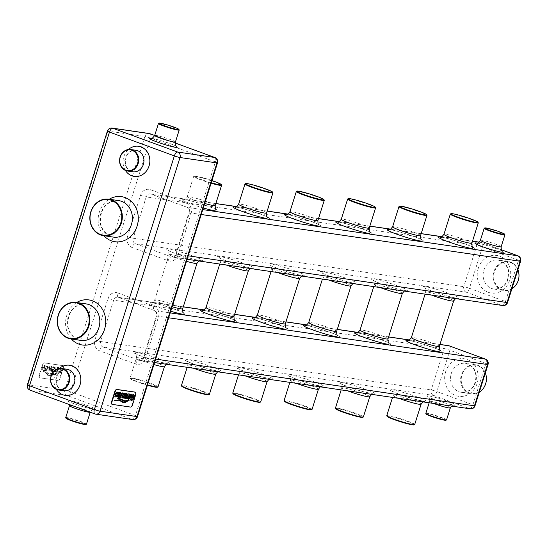 <?xml version="1.0" encoding="UTF-8"?>
<svg xmlns="http://www.w3.org/2000/svg" width="548" height="548" viewBox="0 0 548 548"><rect width="100%" height="100%" fill="white"/><g stroke="black" fill="none" stroke-linecap="round" stroke-linejoin="round"><path stroke-width="0.41" stroke-dasharray="2.74 2.06" d="M426.125 413.993A10.433 0.897 -162.5 0 1 427.413 413.877A10.433 0.897 -162.5 0 1 439.154 417.117A10.433 0.897 -162.5 0 1 445.956 420.248M446.558 419.905A10.871 0.938 17.5 0 0 438.982 416.562A10.871 0.938 17.5 0 0 427.18 413.329A10.871 0.938 17.5 0 0 425.823 413.363M414.706 424.488A14.652 1.26 17.5 0 0 404.493 419.98A14.652 1.26 17.5 0 0 388.587 415.631A14.652 1.26 17.5 0 0 386.758 415.679M387.059 416.336A14.221 1.226 -162.5 0 1 388.813 416.172A14.221 1.226 -162.5 0 1 404.814 420.59A14.221 1.226 -162.5 0 1 414.083 424.858M363.372 416.966A14.652 1.26 17.5 0 0 353.159 412.459A14.652 1.26 17.5 0 0 337.253 408.102A14.652 1.26 17.5 0 0 335.424 408.15M335.725 408.815A14.221 1.226 -162.5 0 1 337.479 408.65A14.221 1.226 -162.5 0 1 353.481 413.069A14.221 1.226 -162.5 0 1 362.742 417.329M312.038 409.438A14.652 1.26 17.5 0 0 301.825 404.938A14.652 1.26 17.5 0 0 285.919 400.581A14.652 1.26 17.5 0 0 284.09 400.629M284.391 401.287A14.221 1.226 -162.5 0 1 286.145 401.122A14.221 1.226 -162.5 0 1 302.147 405.541A14.221 1.226 -162.5 0 1 311.408 409.808M260.704 401.917A14.652 1.26 17.5 0 0 250.491 397.41A14.652 1.26 17.5 0 0 234.585 393.053A14.652 1.26 17.5 0 0 232.756 393.101M233.058 393.765A14.221 1.226 -162.5 0 1 234.811 393.601A14.221 1.226 -162.5 0 1 250.813 398.019A14.221 1.226 -162.5 0 1 260.074 402.28M209.37 394.389A14.652 1.26 17.5 0 0 199.157 389.888A14.652 1.26 17.5 0 0 183.251 385.532A14.652 1.26 17.5 0 0 181.422 385.58M181.724 386.237A14.221 1.226 -162.5 0 1 183.477 386.073A14.221 1.226 -162.5 0 1 199.479 390.491A14.221 1.226 -162.5 0 1 208.74 394.759M158.036 386.867A14.652 1.26 17.5 0 0 147.823 382.36A14.652 1.26 17.5 0 0 131.91 378.004A14.652 1.26 17.5 0 0 130.088 378.052A14.652 1.26 17.5 0 0 130.109 378.175A14.652 1.26 17.5 0 0 147.542 384.833M147.419 385.203A14.221 1.226 -162.5 0 1 130.39 378.716A14.221 1.226 -162.5 0 1 132.143 378.552A14.221 1.226 -162.5 0 1 148.145 382.97A14.221 1.226 -162.5 0 1 157.406 387.231M485.364 372.983A14.652 12.878 -81.7 0 0 475.65 364.817A14.652 12.878 -81.7 0 0 461.375 374.866A14.652 12.878 -81.7 0 0 471.396 393.813A14.652 12.878 -81.7 0 0 479.329 392.121M485.514 383.669A14.221 12.494 98.3 0 1 469.472 392.854A14.221 12.494 98.3 0 1 461.943 375.024A14.221 12.494 98.3 0 1 477.986 365.838A14.221 12.494 98.3 0 1 485.514 383.669M517.929 269.698A14.652 12.878 -81.7 0 0 508.215 261.54A14.652 12.878 -81.7 0 0 493.94 271.582A14.652 12.878 -81.7 0 0 503.961 290.529A14.652 12.878 -81.7 0 0 511.894 288.837M518.079 280.384A14.221 12.494 98.3 0 1 502.03 289.577A14.221 12.494 98.3 0 1 494.508 271.746A14.221 12.494 98.3 0 1 510.551 262.554A14.221 12.494 98.3 0 1 518.079 280.384M211.103 183.224A14.652 1.26 -162.5 0 1 193.65 176.449A14.652 1.26 -162.5 0 1 193.739 176.36A14.652 1.26 -162.5 0 1 195.478 176.401A14.652 1.26 -162.5 0 1 210.802 180.559A14.652 1.26 -162.5 0 1 221.584 185.142M211.953 180.532A14.221 1.226 17.5 0 0 195.972 176.12A14.221 1.226 17.5 0 0 194.28 176.079A14.221 1.226 17.5 0 0 211.247 182.772M245.072 183.881A14.652 1.26 -162.5 0 1 246.812 183.923A14.652 1.26 -162.5 0 1 262.136 188.08A14.652 1.26 -162.5 0 1 272.918 192.663M296.406 191.41A14.652 1.26 -162.5 0 1 298.146 191.451A14.652 1.26 -162.5 0 1 313.47 195.609A14.652 1.26 -162.5 0 1 324.252 200.191M347.74 198.931A14.652 1.26 -162.5 0 1 349.48 198.972A14.652 1.26 -162.5 0 1 364.804 203.13A14.652 1.26 -162.5 0 1 375.586 207.713M399.074 206.459A14.652 1.26 -162.5 0 1 400.814 206.5A14.652 1.26 -162.5 0 1 416.138 210.658A14.652 1.26 -162.5 0 1 426.919 215.234M450.408 213.98A14.652 1.26 -162.5 0 1 452.155 214.021A14.652 1.26 -162.5 0 1 467.471 218.179A14.652 1.26 -162.5 0 1 478.253 222.762M484.247 228.221A10.871 0.938 -162.5 0 1 485.535 228.249A10.871 0.938 -162.5 0 1 496.906 231.331A10.871 0.938 -162.5 0 1 504.9 234.736M135.061 392.149A2.61 1.226 -69.9 0 1 135.288 394.724L132.164 404.643A2.61 1.226 -69.9 0 1 130.15 406.938L112.08 404.287M158.523 123.423A10.871 0.938 -162.5 0 1 159.817 123.458A10.871 0.938 -162.5 0 1 171.182 126.54A10.871 0.938 -162.5 0 1 179.182 129.938M63.205 368.297L60.075 378.209A2.61 1.226 -69.9 0 1 58.061 380.511L39.99 377.86A2.61 1.226 -69.9 0 1 39.874 377.832A2.61 1.226 -69.9 0 1 39.545 375.202L42.669 365.283A2.61 1.226 -69.9 0 1 44.683 362.988L62.753 365.632A2.61 1.226 -69.9 0 1 62.869 365.667A2.61 1.226 -69.9 0 1 63.205 368.297L62.842 368.16A2.61 1.226 110.1 0 0 62.506 365.53A2.61 1.226 110.1 0 0 62.39 365.502L44.32 362.851A2.61 1.226 110.1 0 0 42.306 365.153L39.182 375.065A2.61 1.226 110.1 0 0 39.518 377.695A2.61 1.226 110.1 0 0 39.634 377.73L57.704 380.374A2.61 1.226 110.1 0 0 59.718 378.079L62.842 368.16M58.294 369.325L58.122 368.304L56.91 368.893L57.033 367.681L58.396 367.434L59.116 367.968L59.081 369.167L58.41 370.249L56.602 370.852L57.013 371.537L58.184 370.9L58.122 372.058L56.588 372.359L55.951 371.873L56.273 369.989L58.417 368.934L57.978 368.249L56.766 368.838L56.889 367.633L58.252 367.386L58.972 367.914L58.937 369.112L58.266 370.201L56.458 370.804L56.869 371.489L58.04 370.845L57.999 371.996L56.732 372.414L56.095 371.928L56.417 370.044L58.15 369.27M56.54 371.318L57.013 371.537L56.54 371.318M58.252 367.386L59.116 367.968L58.252 367.386M58.341 368.427L57.978 368.249L58.341 368.427M56.588 372.359L55.951 371.873L56.588 372.359M55.184 372.044L54.389 371.928L55.547 368.592L55.122 367.872L54.3 368.407L53.348 371.777L52.498 371.654L53.951 367.756L55.382 366.961L56.355 367.811L56.122 369.112L55.327 372.099L54.389 371.928M54.533 371.982L55.691 368.646L55.266 367.927L54.444 368.462L53.492 371.832L52.642 371.708L54.094 367.804L55.382 366.961L56.211 367.756L55.218 371.928M55.54 368.222L55.122 367.872L55.54 368.222M48.066 365.995L49.978 366.406L50.012 368.783L48.71 370.873L46.559 370.784L48.066 365.995L50.121 366.461L50.156 368.838L48.854 370.921L46.703 370.838L48.032 366.119M49.464 366.201L50.121 366.461L49.464 366.201M46.244 366.646L45.594 368.708L43.915 368.749L44.34 367.393L45.189 367.804L45.135 366.646L43.593 366.818L42.648 369.845L43.237 370.469L44.532 369.722L44.429 371.167L43.087 371.51L42.086 370.517L42.292 368.215L43.443 365.893L45.046 365.475L46.244 366.646L45.45 368.66L43.772 368.701L44.196 367.338L45.046 367.749L45.299 366.955L44.552 366.413L43.737 366.872L42.792 369.893L43.381 370.517L44.367 369.975M43.587 365.948L44.799 365.413L46.101 366.591M44.511 370.03L44.573 371.222L43.58 371.482L41.943 370.462L42.148 368.167L43.443 365.893M45.039 371.647L48.183 375.031L54.656 374.263L55.869 374.476L58.232 376.298L56.026 374.935L54.54 374.75L51.176 375.531L47.703 375.346L45.039 371.647L48.039 374.983L54.512 374.216L55.725 374.428L58.088 376.243L55.875 374.88L54.396 374.702L51.033 375.476L47.56 375.291L45.169 371.681M47.724 374.88L48.183 375.031L47.724 374.88M46.011 371.64L48.731 373.77L53.656 373.215L56.814 373.722L53.8 373.517L48.498 374.188L46.011 371.64L48.587 373.722L55.828 373.25L56.643 373.729L53.656 373.462L48.498 374.188L46.148 371.688M48.108 373.585L48.731 373.77L48.108 373.585M46.142 370.722L45.299 370.599L46.806 365.811L47.649 365.934L46.285 370.777L45.299 370.599M52.69 367.297L52.841 366.694L53.841 366.845L52.389 368.742L52.622 370.215L52.019 371.284L49.621 371.229L51.128 366.448L51.971 366.571L51.217 368.516L51.786 368.599L52.985 366.749L53.985 366.893L52.533 368.79L52.766 370.27L52.163 371.339L49.765 371.284L51.272 366.496L52.115 366.619L51.361 368.564L51.93 368.653L52.834 367.352M60.972 369.715L60.801 368.694L59.588 369.284L59.711 368.078L61.075 367.831L61.794 368.359L61.76 369.558L61.088 370.647L59.28 371.249L59.691 371.934L60.862 371.291L60.801 372.448L59.266 372.75L58.629 372.263L58.951 370.38L61.095 369.325L60.657 368.64L59.444 369.229L59.568 368.023L60.931 367.776L61.65 368.304L61.616 369.51L60.944 370.592L59.136 371.195L59.547 371.88L60.718 371.236L60.677 372.393L59.41 372.804L58.773 372.318L59.095 370.434L60.828 369.66M60.931 367.776L61.794 368.359L60.931 367.776M61.02 368.825L60.657 368.64L61.02 368.825M59.266 372.75L58.629 372.263L59.266 372.75M45.135 366.646L44.696 366.468L45.135 366.646M45.443 370.654L46.95 365.865L47.792 365.989L46.183 370.599M48.642 367.023L49.738 367.585L49.573 368.756L48.683 370.119L47.683 370.071L48.498 366.968L49.594 367.53L49.43 368.701L48.539 370.071L47.539 370.016L48.498 366.968M49.252 367.112L49.738 367.585L49.252 367.112M51.087 369.434L52.204 369.688L52.197 370.167L50.745 370.517L50.943 369.379L52.06 369.633L52.046 370.112L51.827 370.523L50.601 370.469L50.943 369.379M86.447 424.173A10.871 0.938 17.5 0 0 78.878 420.83A10.871 0.938 17.5 0 0 67.075 417.603A10.871 0.938 17.5 0 0 65.719 417.638M66.013 418.268A10.433 0.897 -162.5 0 1 67.301 418.145A10.433 0.897 -162.5 0 1 79.042 421.391A10.433 0.897 -162.5 0 1 85.844 424.515M122.608 402.307L118.943 400.15M114.765 400.636L119.197 399.704M123.108 401.937L124.56 402.191L128.999 400.41M123.718 401.115L119.587 398.834M117.478 398.643L119.937 398.684M123.834 400.67L124.828 400.883L128.04 400.074M131.65 396.437L132.582 396.581M130.89 397.17L131.383 395.087L133.63 394.464M131.041 400.293L130.15 399.725L130.958 398.821M131.232 399.211L132.575 399.013L133.397 397.533L133.541 395.992L132.911 395.355M130.547 394.355L131.198 394.204M128.862 398.834L130.403 394.307M126.574 398.307L127.047 398.574L126.43 398.252L126.239 397.163L127.451 394.183L129.945 394.019M128.972 394.752L128.013 397.807L127.068 397.567M126.225 393.724L126.883 393.574M124.992 395.32L125.567 395.403L126.081 393.67M123.636 398.074L123.163 397.704L123.252 396.56L124.362 395.279L124.143 393.265L125.17 393.32M125.293 396.273L124.951 397.355L123.8 397.06M119.971 397.533L121.464 393.313L122.704 392.82L123.423 393.252L122.848 392.875M121.814 397.807L122.821 394.444L122.389 393.724M118.19 396.32L119.026 396.471L119.402 396.019L119.005 395.505M118.265 395.019L118.704 395.416L118.039 394.526L118.854 392.683L120.135 392.491M120.437 393.902L119.56 393.265M119.122 394.32L119.58 394.478M118.073 397.279L117.299 396.69L117.936 395.615M115.512 395.93L116.347 396.074L116.724 395.629L116.327 395.115M116.025 395.019L115.443 394.574L115.484 393.396L116.176 392.286L117.457 392.094M116.005 395.012L115.587 394.629M117.758 393.512L116.882 392.875M116.443 393.93L116.902 394.087M115.395 396.889L114.621 396.3L115.258 395.224M433.598 403.438A10.871 0.938 -162.5 0 1 429.605 401.383A10.871 0.938 -162.5 0 1 430.961 401.348A10.871 0.938 -162.5 0 1 445.099 405.404A10.871 0.938 -162.5 0 1 450.333 407.924M434.085 399.471A15.221 1.308 17.5 0 0 453.888 405.15A15.221 1.308 17.5 0 0 448.456 401.574A15.221 1.308 17.5 0 0 428.659 395.896A15.221 1.308 17.5 0 0 434.085 399.471M160.722 359.399A19.002 1.637 17.5 0 0 135.993 352.309A19.002 1.637 17.5 0 0 142.775 356.769A19.002 1.637 17.5 0 0 167.496 363.858A19.002 1.637 17.5 0 0 160.722 359.399M212.055 366.927A19.002 1.637 17.5 0 0 187.327 359.837A19.002 1.637 17.5 0 0 194.108 364.297A19.002 1.637 17.5 0 0 218.83 371.386A19.002 1.637 17.5 0 0 212.055 366.927M263.389 374.448A19.002 1.637 17.5 0 0 238.661 367.359A19.002 1.637 17.5 0 0 245.442 371.818A19.002 1.637 17.5 0 0 270.164 378.908A19.002 1.637 17.5 0 0 263.389 374.448M314.723 381.977A19.002 1.637 17.5 0 0 289.995 374.88A19.002 1.637 17.5 0 0 296.776 379.346A19.002 1.637 17.5 0 0 321.498 386.436A19.002 1.637 17.5 0 0 314.723 381.977M366.057 389.498A19.002 1.637 17.5 0 0 341.336 382.408A19.002 1.637 17.5 0 0 348.11 386.867A19.002 1.637 17.5 0 0 372.832 393.957A19.002 1.637 17.5 0 0 366.057 389.498M417.391 397.019A19.002 1.637 17.5 0 0 392.669 389.929A19.002 1.637 17.5 0 0 399.444 394.389A19.002 1.637 17.5 0 0 424.166 401.485A19.002 1.637 17.5 0 0 417.391 397.019M433.516 395.416L469.561 408.637L138.966 360.18L102.921 346.966L433.516 395.416A4.35 2.041 110.1 0 0 436.872 391.587L449.901 350.275L485.939 363.495L472.917 404.808L436.872 391.587A4.35 0.377 17.5 0 0 431.214 389.964L100.62 341.514L113.648 300.194L444.243 348.651L431.214 389.964A4.35 3.822 -81.7 0 0 433.516 395.416M398.944 398.355A14.652 1.26 -162.5 0 1 393.142 395.43A14.652 1.26 -162.5 0 1 394.971 395.382A14.652 1.26 -162.5 0 1 414.035 400.855A14.652 1.26 -162.5 0 1 421.09 404.246M347.61 390.834A14.652 1.26 -162.5 0 1 341.808 387.909A14.652 1.26 -162.5 0 1 343.637 387.861A14.652 1.26 -162.5 0 1 362.701 393.327A14.652 1.26 -162.5 0 1 369.756 396.718M296.276 383.305A14.652 1.26 -162.5 0 1 290.474 380.38A14.652 1.26 -162.5 0 1 292.296 380.333A14.652 1.26 -162.5 0 1 311.367 385.806A14.652 1.26 -162.5 0 1 318.422 389.196M244.942 375.784A14.652 1.26 -162.5 0 1 239.14 372.859A14.652 1.26 -162.5 0 1 240.962 372.811A14.652 1.26 -162.5 0 1 260.033 378.278A14.652 1.26 -162.5 0 1 267.088 381.668M193.608 368.263A14.652 1.26 -162.5 0 1 187.806 365.338A14.652 1.26 -162.5 0 1 189.629 365.29A14.652 1.26 -162.5 0 1 208.699 370.756A14.652 1.26 -162.5 0 1 215.754 374.147M153.926 364.584A14.652 1.26 -162.5 0 1 143.521 361.2A14.652 1.26 -162.5 0 1 136.466 357.81A14.652 1.26 -162.5 0 1 138.295 357.762A14.652 1.26 -162.5 0 1 157.365 363.228A14.652 1.26 -162.5 0 1 164.421 366.626M475.006 405.815A4.35 0.377 17.5 0 0 472.917 404.808A4.35 2.041 -69.9 0 1 469.561 408.637A4.35 3.822 -81.7 0 0 470.232 408.808M445.654 371.763A19.002 16.693 -81.7 0 0 455.717 395.594A19.002 16.693 -81.7 0 0 477.157 383.319A19.002 16.693 -81.7 0 0 467.102 359.488A19.002 16.693 -81.7 0 0 445.654 371.763M451.312 373.387A14.652 12.878 98.3 0 1 465.588 363.345A14.652 12.878 98.3 0 1 475.609 382.299A14.652 12.878 98.3 0 1 461.334 392.341A14.652 12.878 98.3 0 1 451.312 373.387M448.476 345.672A4.35 3.822 -81.7 0 0 444.243 348.651A4.35 0.377 -162.5 0 1 449.901 350.275A4.35 2.041 110.1 0 0 449.524 345.98M485.692 359.289A4.35 2.041 -69.9 0 1 485.939 363.495A4.35 0.377 -162.5 0 1 488.035 364.495M168.681 317.785L156.899 316.059L143.871 357.371L155.653 359.098M170.743 311.25A19.002 1.637 -162.5 0 1 152.618 304.894A19.002 1.637 -162.5 0 1 151.625 302.736A19.002 1.637 -162.5 0 1 176.346 309.826A19.002 1.637 -162.5 0 1 183.128 314.285M203.068 310.278A19.002 1.637 -162.5 0 1 227.776 317.381A19.002 1.637 -162.5 0 1 234.462 321.813M254.402 317.799A19.002 1.637 -162.5 0 1 279.11 324.909A19.002 1.637 -162.5 0 1 285.796 329.334M305.736 325.327A19.002 1.637 -162.5 0 1 330.444 332.431A19.002 1.637 -162.5 0 1 337.13 336.856M357.07 332.848A19.002 1.637 -162.5 0 1 381.778 339.959A19.002 1.637 -162.5 0 1 388.464 344.384M408.404 340.37A19.002 1.637 -162.5 0 1 433.112 347.48A19.002 1.637 -162.5 0 1 439.797 351.905M439.928 344.493L409.377 340.013M388.594 336.972L358.043 332.492M337.26 329.444L306.709 324.964M285.926 321.923L255.375 317.443M234.592 314.394L204.041 309.915M183.258 306.873L118.553 297.386L154.598 310.606L170.223 312.894M439.325 346.405A14.652 1.26 17.5 0 0 429.111 341.904A14.652 1.26 17.5 0 0 413.206 337.547A14.652 1.26 17.5 0 0 411.377 337.595M387.991 338.883A14.652 1.26 17.5 0 0 377.778 334.376A14.652 1.26 17.5 0 0 361.872 330.019A14.652 1.26 17.5 0 0 360.043 330.067M336.657 331.355A14.652 1.26 17.5 0 0 326.444 326.855A14.652 1.26 17.5 0 0 310.538 322.498A14.652 1.26 17.5 0 0 308.709 322.546M285.323 323.834A14.652 1.26 17.5 0 0 275.11 319.326A14.652 1.26 17.5 0 0 259.204 314.977A14.652 1.26 17.5 0 0 257.375 315.025M233.989 316.312A14.652 1.26 17.5 0 0 223.776 311.805A14.652 1.26 17.5 0 0 207.87 307.449A14.652 1.26 17.5 0 0 206.041 307.497M182.655 308.784A14.652 1.26 17.5 0 0 172.442 304.284A14.652 1.26 17.5 0 0 156.529 299.927A14.652 1.26 17.5 0 0 154.707 299.975A14.652 1.26 17.5 0 0 172.161 306.75M186.491 261.307A14.652 1.26 -162.5 0 1 169.031 254.525A14.652 1.26 -162.5 0 1 170.86 254.484A14.652 1.26 -162.5 0 1 186.772 258.834A14.652 1.26 -162.5 0 1 196.979 263.341M168.558 249.032A19.002 1.637 17.5 0 0 175.339 253.491A19.002 1.637 17.5 0 0 200.061 260.581A19.002 1.637 17.5 0 0 193.286 256.122A19.002 1.637 17.5 0 0 168.558 249.032M251.395 268.102A19.002 1.637 17.5 0 0 244.62 263.643A19.002 1.637 17.5 0 0 219.892 256.553A19.002 1.637 17.5 0 0 226.673 261.012A19.002 1.637 17.5 0 0 251.395 268.102M302.729 275.63A19.002 1.637 17.5 0 0 295.954 271.171A19.002 1.637 17.5 0 0 271.226 264.074A19.002 1.637 17.5 0 0 278.007 268.534A19.002 1.637 17.5 0 0 302.729 275.63M354.063 283.152A19.002 1.637 17.5 0 0 347.288 278.692A19.002 1.637 17.5 0 0 322.56 271.603A19.002 1.637 17.5 0 0 329.341 276.062A19.002 1.637 17.5 0 0 354.063 283.152M405.397 290.673A19.002 1.637 17.5 0 0 398.622 286.214A19.002 1.637 17.5 0 0 373.894 279.124A19.002 1.637 17.5 0 0 380.675 283.583A19.002 1.637 17.5 0 0 405.397 290.673M456.731 298.201A19.002 1.637 17.5 0 0 449.956 293.742A19.002 1.637 17.5 0 0 425.234 286.652A19.002 1.637 17.5 0 0 432.009 291.111A19.002 1.637 17.5 0 0 456.731 298.201M466.081 292.139L502.126 305.352L171.531 256.896L135.486 243.682L466.081 292.139A4.35 2.041 110.1 0 0 469.437 288.31L482.466 246.997L518.504 260.211L505.482 301.523L469.437 288.31A4.35 0.377 17.5 0 0 463.779 286.686L133.185 238.229L146.213 196.917L476.808 245.374L463.779 286.686A4.35 3.822 -81.7 0 0 466.081 292.139M431.509 295.077A14.652 1.26 -162.5 0 1 425.707 292.153A14.652 1.26 -162.5 0 1 427.536 292.105A14.652 1.26 -162.5 0 1 443.442 296.461A14.652 1.26 -162.5 0 1 453.655 300.962M380.175 287.549A14.652 1.26 -162.5 0 1 374.373 284.624A14.652 1.26 -162.5 0 1 376.195 284.576A14.652 1.26 -162.5 0 1 392.108 288.933A14.652 1.26 -162.5 0 1 402.321 293.44M328.841 280.028A14.652 1.26 -162.5 0 1 323.039 277.103A14.652 1.26 -162.5 0 1 324.861 277.055A14.652 1.26 -162.5 0 1 340.774 281.412A14.652 1.26 -162.5 0 1 350.987 285.912M277.507 272.5A14.652 1.26 -162.5 0 1 271.705 269.575A14.652 1.26 -162.5 0 1 273.527 269.527A14.652 1.26 -162.5 0 1 289.44 273.884A14.652 1.26 -162.5 0 1 299.653 278.391M226.173 264.979A14.652 1.26 -162.5 0 1 220.365 262.054A14.652 1.26 -162.5 0 1 222.193 262.006A14.652 1.26 -162.5 0 1 238.106 266.362A14.652 1.26 -162.5 0 1 248.319 270.863M507.571 302.53A4.35 0.377 17.5 0 0 505.482 301.523A4.35 2.041 -69.9 0 1 502.126 305.352A4.35 3.822 -81.7 0 0 502.797 305.524M478.219 268.486A19.002 16.693 -81.7 0 0 488.282 292.31A19.002 16.693 -81.7 0 0 509.722 280.035A19.002 16.693 -81.7 0 0 499.666 256.204A19.002 16.693 -81.7 0 0 478.219 268.486M483.877 270.109A14.652 12.878 98.3 0 1 498.153 260.06A14.652 12.878 98.3 0 1 508.174 279.014A14.652 12.878 98.3 0 1 493.899 289.056A14.652 12.878 98.3 0 1 483.877 270.109M501.283 249.737L481.713 242.565A4.35 3.822 -81.7 0 0 481.041 242.394A4.35 3.822 -81.7 0 0 476.808 245.374A4.35 0.377 -162.5 0 1 482.466 246.997A4.35 2.041 110.1 0 0 481.904 242.613A4.35 2.041 110.1 0 0 481.713 242.565L479.144 242.189M518.257 256.012A4.35 2.041 -69.9 0 1 518.504 260.211A4.35 0.377 -162.5 0 1 520.6 261.218M201.246 214.501L189.464 212.775L176.435 254.087L188.217 255.813M203.308 207.966A19.002 1.637 -162.5 0 1 185.183 201.609A19.002 1.637 -162.5 0 1 184.19 199.451A19.002 1.637 -162.5 0 1 208.911 206.541A19.002 1.637 -162.5 0 1 215.693 211.001M235.633 206.993A19.002 1.637 -162.5 0 1 260.341 214.104A19.002 1.637 -162.5 0 1 267.027 218.529M286.967 214.515A19.002 1.637 -162.5 0 1 311.675 221.625A19.002 1.637 -162.5 0 1 318.361 226.05M338.301 222.043A19.002 1.637 -162.5 0 1 363.009 229.153A19.002 1.637 -162.5 0 1 369.695 233.578M389.635 229.564A19.002 1.637 -162.5 0 1 414.343 236.674A19.002 1.637 -162.5 0 1 421.028 241.099M440.969 237.092A19.002 1.637 -162.5 0 1 465.677 244.196A19.002 1.637 -162.5 0 1 472.362 248.628M477.246 243.1A15.221 1.308 -162.5 0 1 496.981 248.84A15.221 1.308 -162.5 0 1 502.084 252.292M472.492 241.209L441.941 236.736M421.159 233.688L390.608 229.208M369.825 226.16L339.274 221.687M318.491 218.638L287.94 214.158M267.157 211.117L236.606 206.637M215.823 203.589L151.118 194.108L187.163 207.322L202.787 209.61M501.139 246.806A10.871 0.938 17.5 0 0 493.563 243.463A10.871 0.938 17.5 0 0 481.76 240.23A10.871 0.938 17.5 0 0 480.404 240.264M471.89 243.127A14.652 1.26 17.5 0 0 461.676 238.62A14.652 1.26 17.5 0 0 445.771 234.263A14.652 1.26 17.5 0 0 443.942 234.311M420.556 235.599A14.652 1.26 17.5 0 0 410.342 231.098A14.652 1.26 17.5 0 0 394.437 226.742A14.652 1.26 17.5 0 0 392.608 226.79M369.222 228.078A14.652 1.26 17.5 0 0 359.009 223.57A14.652 1.26 17.5 0 0 343.103 219.214A14.652 1.26 17.5 0 0 341.274 219.262M317.888 220.549A14.652 1.26 17.5 0 0 307.675 216.049A14.652 1.26 17.5 0 0 291.769 211.692A14.652 1.26 17.5 0 0 289.94 211.74M266.554 213.028A14.652 1.26 17.5 0 0 256.341 208.521A14.652 1.26 17.5 0 0 240.428 204.171A14.652 1.26 17.5 0 0 238.606 204.212M215.22 205.5A14.652 1.26 17.5 0 0 205.007 201A14.652 1.26 17.5 0 0 189.094 196.643A14.652 1.26 17.5 0 0 187.272 196.691A14.652 1.26 17.5 0 0 204.726 203.466M191.012 213.795A8.693 7.645 98.3 0 0 186.409 202.89L150.371 189.677A8.693 7.645 98.3 0 0 140.555 195.294L127.526 236.606A4.35 0.377 -162.5 0 0 133.185 238.229A4.35 3.822 -81.7 0 0 135.486 243.682A4.35 2.041 110.1 0 0 132.13 247.511L168.174 260.725A4.35 2.041 110.1 0 1 171.531 256.896A4.35 3.822 -81.7 0 0 172.202 257.067A4.35 3.822 -81.7 0 0 176.435 254.087A4.35 0.377 17.5 0 0 175.894 254.101A4.35 0.377 17.5 0 0 177.99 255.108L191.012 213.795A4.35 0.377 -162.5 0 1 188.923 212.788A4.35 0.377 -162.5 0 1 189.464 212.775A4.35 3.822 -81.7 0 0 187.163 207.322A4.35 2.041 110.1 0 1 186.971 207.274C188.93 208.377 189.581 210.22 188.923 212.788L175.894 254.101C174.963 256.396 173.73 257.382 172.202 257.067L187.135 259.259M117.806 292.954L153.844 306.168A8.693 7.645 98.3 0 1 158.447 317.08A4.35 0.377 -162.5 0 1 156.358 316.073A4.35 0.377 -162.5 0 1 156.899 316.059A4.35 3.822 -81.7 0 0 154.598 310.606A4.35 2.041 110.1 0 1 154.406 310.552C156.365 311.661 157.016 313.497 156.358 316.073L143.329 357.385A4.35 0.377 17.5 0 0 145.426 358.392A8.693 7.645 98.3 0 1 135.609 364.009L99.565 350.795A8.693 7.645 98.3 0 1 94.962 339.89L107.99 298.578A8.693 7.645 98.3 0 1 117.806 292.954A4.35 2.041 110.1 0 0 118.361 297.338A4.35 2.041 110.1 0 0 118.553 297.386A4.35 3.822 -81.7 0 0 117.882 297.215A4.35 3.822 -81.7 0 0 113.648 300.194A4.35 0.377 17.5 0 1 107.99 298.578M145.426 358.392L158.447 317.08M112.155 128.095A4.35 3.822 98.3 0 0 107.922 131.075L144.884 136.493L64.904 390.155A4.35 0.377 17.5 0 1 70.562 391.779L150.542 138.117L215.419 161.907L135.438 415.562L70.562 391.779A4.35 2.041 -69.9 0 1 67.205 395.608L132.082 419.398L95.119 413.98L30.243 390.19L67.205 395.608A4.35 3.822 98.3 0 1 64.904 390.155L27.941 384.737L107.922 131.075A4.35 0.377 17.5 0 0 107.381 131.088M132.13 247.511A8.693 7.645 98.3 0 1 127.526 236.606M177.99 255.108A8.693 7.645 98.3 0 1 168.174 260.725M217.508 162.914A4.35 0.377 17.5 0 0 215.419 161.907A4.35 2.041 -69.9 0 0 215.172 157.708M132.753 419.569A4.35 3.822 98.3 0 1 132.082 419.398A4.35 2.041 -69.9 0 0 135.438 415.562A4.35 0.377 -162.5 0 1 137.534 416.569M132.164 404.643L132.527 404.773M130.15 406.938L130.513 407.068M135.288 394.724L135.651 394.855M71.329 339A22.783 20.023 98.3 0 1 66.753 315.538A22.783 20.023 98.3 0 1 76.672 302.517M103.894 235.715A22.783 20.023 98.3 0 1 99.318 212.254A22.783 20.023 98.3 0 1 109.237 199.232M56.348 389.361A15.221 13.371 98.3 0 1 54.786 375.675A15.221 13.371 98.3 0 1 59.417 368.448M125.389 170.401A15.221 13.371 98.3 0 1 123.827 156.721A15.221 13.371 98.3 0 1 128.451 149.494M135.966 150.289A10.871 9.549 -81.7 0 0 125.376 157.742A10.871 9.549 -81.7 0 0 132.808 171.798C126.451 169.455 124.156 164.763 125.917 157.721C127.561 152.714 130.904 150.234 135.966 150.289M66.925 369.242A10.871 9.549 -81.7 0 0 56.341 376.695A10.871 9.549 -81.7 0 0 62.095 390.327A10.871 9.549 -81.7 0 0 63.773 390.751C57.417 388.416 55.115 383.723 56.882 376.682C58.52 371.674 61.869 369.194 66.925 369.242M118.827 200.637A18.433 16.2 -81.7 0 0 100.866 213.275A18.433 16.2 -81.7 0 0 113.477 237.12C102.318 232.907 98.298 224.954 101.407 213.261C103.901 204.945 109.71 200.739 118.827 200.637M86.262 303.921A18.433 16.2 -81.7 0 0 68.301 316.559A18.433 16.2 -81.7 0 0 80.912 340.404C69.754 336.191 65.733 328.238 68.849 316.545C71.336 308.223 77.145 304.017 86.262 303.921M151.529 138.308A15.221 1.308 -162.5 0 1 171.264 144.042A15.221 1.308 -162.5 0 1 176.36 147.494M175.23 143.014L154.68 135.479M175.415 142.007A10.871 0.938 17.5 0 0 167.839 138.665A10.871 0.938 17.5 0 0 156.036 135.438A10.871 0.938 17.5 0 0 154.687 135.472L175.23 142.994M27.4 384.751A4.35 0.377 -162.5 0 1 27.941 384.737A4.35 3.822 98.3 0 0 30.243 390.19M59.718 378.079L60.075 378.209M62.39 365.502L62.753 365.632M44.32 362.851L44.683 362.988M42.306 365.153L42.669 365.283M39.182 375.065L39.545 375.202M39.634 377.73L39.99 377.86M57.704 380.374L58.061 380.511M93.777 409.418A15.221 1.308 17.5 0 0 88.351 405.849A15.221 1.308 17.5 0 0 68.548 400.17A15.221 1.308 17.5 0 0 73.98 403.739A15.221 1.308 17.5 0 0 93.777 409.418M69.493 405.657A10.871 0.938 -162.5 0 1 70.85 405.623A10.871 0.938 -162.5 0 1 82.652 408.849A10.871 0.938 -162.5 0 1 90.228 412.192A10.871 0.938 -162.5 0 1 90.221 412.206L90.228 412.192C92.119 409.623 93.297 408.664 93.763 409.322L93.105 409.246C88.529 408.849 69.206 402.39 68.247 401.273L69.486 403.102L69.678 404.671M150.166 133.822A4.35 2.041 -69.9 0 1 150.542 138.117A4.35 0.377 -162.5 0 0 144.884 136.493A4.35 3.822 98.3 0 1 149.118 133.513M186.409 202.89A4.35 2.041 110.1 0 0 186.971 207.274L150.926 194.054A4.35 2.041 110.1 0 0 151.118 194.108A4.35 3.822 -81.7 0 0 150.447 193.937A4.35 3.822 -81.7 0 0 146.213 196.917A4.35 0.377 17.5 0 1 140.555 195.294M150.371 189.677A4.35 2.041 110.1 0 0 150.926 194.054L215.844 203.52M135.609 364.009A4.35 2.041 110.1 0 1 138.966 360.18A4.35 3.822 -81.7 0 0 139.637 360.351A4.35 3.822 -81.7 0 0 143.871 357.371A4.35 0.377 17.5 0 0 143.329 357.385C142.398 359.673 141.165 360.666 139.637 360.351L154.57 362.536M153.844 306.168A4.35 2.041 110.1 0 0 154.406 310.552L117.882 297.215L183.279 306.805M94.962 339.89A4.35 0.377 -162.5 0 0 100.62 341.514A4.35 3.822 -81.7 0 0 102.921 346.966A4.35 2.041 110.1 0 0 99.565 350.795M451.525 406.061L453.867 405.047L444.86 402.958L434.276 399.519L428.351 397.005C429.111 396.731 429.529 398.197 429.605 401.383L429.159 402.787M422.988 401.883L424.467 401.41L413.719 398.985L399.636 394.444L391.998 391.176C392.731 390.943 393.115 392.361 393.142 395.43L392.519 397.416M371.654 394.355L373.133 393.889L362.386 391.464L348.302 386.915L340.664 383.655C341.397 383.422 341.774 384.84 341.808 387.909L341.178 389.888M320.32 386.833L321.799 386.367L311.052 383.936L296.968 379.394L289.33 376.127C290.063 375.894 290.44 377.312 290.474 380.38L289.844 382.367M268.986 379.305L270.465 378.839L259.718 376.414L245.634 371.866L237.996 368.605C238.729 368.372 239.106 369.79 239.14 372.859L238.51 374.839M217.645 371.784L219.131 371.318L208.384 368.893L194.3 364.345L186.663 361.077C187.395 360.844 187.772 362.262 187.806 365.338L187.176 367.318M166.311 364.262L167.798 363.79L157.05 361.365L142.966 356.817L135.329 353.556C136.062 353.323 136.438 354.741 136.466 357.81L130.088 378.052M475.65 364.817L465.588 363.345C474.349 366.619 477.507 372.941 475.068 382.312C473.164 388.861 468.588 392.204 461.334 392.341L471.396 393.813M183.799 313.038C185.368 312.785 158.769 303.4 152.296 302.907L151.33 302.804C151.467 303.592 152.591 302.654 154.707 299.975L169.031 254.525C168.791 251.018 168.414 249.6 167.894 250.272C169.003 251.676 193.376 259.862 199.39 260.41L200.363 260.512L198.876 260.978M455.552 298.598L457.032 298.133L456.059 298.03C450.052 297.482 425.673 289.296 424.563 287.892C425.084 287.221 425.467 288.638 425.707 292.153L425.084 294.132M404.219 291.077L405.698 290.604L404.725 290.509C398.718 289.961 374.339 281.775 373.229 280.371C373.75 279.699 374.133 281.117 374.373 284.624L373.743 286.611M352.885 283.549L354.364 283.083L353.392 282.98C347.384 282.432 323.005 274.247 321.895 272.842C322.416 272.171 322.799 273.589 323.039 277.103L322.409 279.083M301.551 276.028L303.03 275.562L302.058 275.459C296.05 274.911 271.671 266.725 270.561 265.321C271.082 264.65 271.466 266.068 271.705 269.575L271.075 271.561M250.21 268.499L251.696 268.034L250.724 267.931C244.709 267.383 220.337 259.197 219.227 257.8C219.748 257.122 220.125 258.54 220.365 262.054L219.741 264.033M508.215 261.54L498.153 260.06C506.914 263.341 510.072 269.664 507.633 279.028C505.729 285.577 501.153 288.919 493.899 289.056L503.961 290.529M479.212 242.127L481.041 242.394A4.35 4.35 0 0 1 481.904 242.613L501.276 249.71M216.364 209.761C217.933 209.507 191.334 200.123 184.861 199.623L183.895 199.52C184.032 200.315 185.156 199.369 187.272 196.691L193.65 176.449M62.506 365.53L62.869 365.667M39.518 377.695L39.874 377.832M176.661 146.391C177.504 146.035 156.673 138.781 151.803 138.418M236.709 206.582L267.177 211.049M288.043 214.104L318.511 218.57M339.376 221.625L369.845 226.091M390.71 229.153L421.179 233.619M442.044 236.674L472.513 241.141M204.144 309.86L234.613 314.326M255.478 317.388L285.946 321.854M306.812 324.909L337.28 329.375M358.145 332.431L388.614 336.897M409.479 339.959L439.948 344.425M267.698 217.282C269.267 217.029 242.668 207.644 236.195 207.151M319.032 224.81C320.601 224.557 294.002 215.172 287.529 214.672M370.366 232.331C371.934 232.078 345.336 222.694 338.863 222.2M421.7 239.86C423.268 239.606 396.67 230.215 390.197 229.722M473.034 247.381C474.602 247.127 448.011 237.743 441.537 237.243M502.386 251.183C503.222 250.833 482.398 243.572 477.527 243.209M235.133 320.566C236.702 320.313 210.103 310.928 203.63 310.428M286.467 328.088C288.036 327.834 261.437 318.45 254.964 317.956M337.801 335.616C339.37 335.362 312.771 325.978 306.298 325.478M389.135 343.137C390.703 342.884 364.112 333.499 357.639 333.006M440.469 350.665C442.037 350.412 415.446 341.027 408.972 340.527M194.28 176.079L193.739 176.36M130.39 378.716L130.109 378.175"/><path stroke-width="0.82" d="M446.497 419.967L445.956 420.248A10.433 0.897 -162.5 0 1 444.709 420.22A10.433 0.897 -162.5 0 1 433.797 417.261A10.433 0.897 -162.5 0 1 426.125 413.993L425.837 413.452A10.871 0.938 17.5 0 0 433.838 416.857A10.871 0.938 17.5 0 0 445.202 419.939A10.871 0.938 17.5 0 0 446.497 419.967A10.871 0.938 17.5 0 0 446.558 419.905L450.333 407.924A10.871 0.938 -162.5 0 1 448.983 407.959A10.871 0.938 -162.5 0 1 434.838 403.903A10.871 0.938 -162.5 0 1 433.598 403.438M392.519 397.416L386.758 415.679A14.652 1.26 17.5 0 0 386.778 415.795A14.652 1.26 17.5 0 0 397.553 420.378A14.652 1.26 17.5 0 0 412.877 424.536A14.652 1.26 17.5 0 0 414.624 424.577A14.652 1.26 17.5 0 0 414.706 424.488L421.09 404.246A14.652 1.26 -162.5 0 1 419.261 404.294A14.652 1.26 -162.5 0 1 400.198 398.821A14.652 1.26 -162.5 0 1 398.944 398.355M414.624 424.577L414.083 424.858A14.221 1.226 -162.5 0 1 412.391 424.816A14.221 1.226 -162.5 0 1 397.519 420.782A14.221 1.226 -162.5 0 1 387.059 416.336L386.778 415.795M341.178 389.888L335.424 408.15A14.652 1.26 17.5 0 0 335.445 408.274A14.652 1.26 17.5 0 0 346.22 412.85A14.652 1.26 17.5 0 0 361.543 417.007A14.652 1.26 17.5 0 0 363.29 417.049A14.652 1.26 17.5 0 0 363.372 416.966L369.756 396.718A14.652 1.26 -162.5 0 1 367.927 396.766A14.652 1.26 -162.5 0 1 348.864 391.299A14.652 1.26 -162.5 0 1 347.61 390.834M363.29 417.049L362.742 417.329A14.221 1.226 -162.5 0 1 361.057 417.288A14.221 1.226 -162.5 0 1 346.185 413.254A14.221 1.226 -162.5 0 1 335.725 408.815L335.445 408.274M289.844 382.367L284.09 400.629A14.652 1.26 17.5 0 0 284.111 400.746A14.652 1.26 17.5 0 0 294.886 405.328A14.652 1.26 17.5 0 0 310.209 409.486A14.652 1.26 17.5 0 0 311.956 409.527A14.652 1.26 17.5 0 0 312.038 409.438L318.422 389.196A14.652 1.26 -162.5 0 1 316.593 389.244A14.652 1.26 -162.5 0 1 297.53 383.778A14.652 1.26 -162.5 0 1 296.276 383.305M311.956 409.527L311.408 409.808A14.221 1.226 -162.5 0 1 309.723 409.767A14.221 1.226 -162.5 0 1 294.851 405.732A14.221 1.226 -162.5 0 1 284.391 401.287L284.111 400.746M238.51 374.839L232.756 393.101A14.652 1.26 17.5 0 0 232.777 393.224A14.652 1.26 17.5 0 0 243.552 397.807A14.652 1.26 17.5 0 0 258.875 401.965A14.652 1.26 17.5 0 0 260.615 401.999A14.652 1.26 17.5 0 0 260.704 401.917L267.088 381.668A14.652 1.26 -162.5 0 1 265.259 381.716A14.652 1.26 -162.5 0 1 246.189 376.25A14.652 1.26 -162.5 0 1 244.942 375.784M260.615 401.999L260.074 402.28A14.221 1.226 -162.5 0 1 258.382 402.246A14.221 1.226 -162.5 0 1 243.518 398.211A14.221 1.226 -162.5 0 1 233.058 393.765L232.777 393.224M187.176 367.318L181.422 385.58A14.652 1.26 17.5 0 0 181.443 385.696A14.652 1.26 17.5 0 0 192.218 390.279A14.652 1.26 17.5 0 0 207.541 394.437A14.652 1.26 17.5 0 0 209.281 394.478A14.652 1.26 17.5 0 0 209.37 394.389L215.754 374.147A14.652 1.26 -162.5 0 1 213.926 374.195A14.652 1.26 -162.5 0 1 194.855 368.729A14.652 1.26 -162.5 0 1 193.608 368.263M209.281 394.478L208.74 394.759A14.221 1.226 -162.5 0 1 207.048 394.718A14.221 1.226 -162.5 0 1 192.184 390.683A14.221 1.226 -162.5 0 1 181.724 386.237L181.443 385.696M147.542 384.833A14.652 1.26 17.5 0 0 156.207 386.915A14.652 1.26 17.5 0 0 157.947 386.957A14.652 1.26 17.5 0 0 158.036 386.867L164.421 366.626A14.652 1.26 -162.5 0 1 162.592 366.667A14.652 1.26 -162.5 0 1 153.926 364.584M157.947 386.957L157.406 387.231A14.221 1.226 -162.5 0 1 155.714 387.196A14.221 1.226 -162.5 0 1 147.419 385.203M479.329 392.121A14.652 12.878 -81.7 0 0 485.672 383.771A14.652 12.878 -81.7 0 0 485.364 372.983M511.894 288.837A14.652 12.878 -81.7 0 0 518.237 280.487A14.652 12.878 -81.7 0 0 517.929 269.698M211.247 182.772A14.221 1.226 17.5 0 0 219.543 184.765A14.221 1.226 17.5 0 0 221.296 184.601L221.584 185.142A14.652 1.26 -162.5 0 1 221.598 185.258A14.652 1.26 -162.5 0 1 219.775 185.306A14.652 1.26 -162.5 0 1 211.103 183.224M221.296 184.601A14.221 1.226 17.5 0 0 211.953 180.532M272.63 192.122L272.918 192.663A14.652 1.26 -162.5 0 1 272.938 192.786A14.652 1.26 -162.5 0 1 271.109 192.834A14.652 1.26 -162.5 0 1 255.197 188.478A14.652 1.26 -162.5 0 1 244.983 183.97A14.652 1.26 -162.5 0 1 245.072 183.881L245.614 183.607A14.221 1.226 17.5 0 0 254.882 187.868A14.221 1.226 17.5 0 0 270.876 192.286A14.221 1.226 17.5 0 0 272.63 192.122A14.221 1.226 17.5 0 0 262.17 187.676A14.221 1.226 17.5 0 0 247.306 183.642A14.221 1.226 17.5 0 0 245.614 183.607M323.964 199.65L324.252 200.191A14.652 1.26 -162.5 0 1 324.272 200.308A14.652 1.26 -162.5 0 1 322.443 200.356A14.652 1.26 -162.5 0 1 306.531 195.999A14.652 1.26 -162.5 0 1 296.324 191.499A14.652 1.26 -162.5 0 1 296.406 191.41L296.948 191.129A14.221 1.226 17.5 0 0 306.216 195.389A14.221 1.226 17.5 0 0 322.21 199.808A14.221 1.226 17.5 0 0 323.964 199.65A14.221 1.226 17.5 0 0 313.511 195.204A14.221 1.226 17.5 0 0 298.639 191.17A14.221 1.226 17.5 0 0 296.948 191.129M375.298 207.171L375.586 207.713A14.652 1.26 -162.5 0 1 375.606 207.836A14.652 1.26 -162.5 0 1 373.777 207.884A14.652 1.26 -162.5 0 1 357.865 203.527A14.652 1.26 -162.5 0 1 347.658 199.02A14.652 1.26 -162.5 0 1 347.74 198.931L348.281 198.657A14.221 1.226 17.5 0 0 357.549 202.918A14.221 1.226 17.5 0 0 373.544 207.336A14.221 1.226 17.5 0 0 375.298 207.171A14.221 1.226 17.5 0 0 364.845 202.726A14.221 1.226 17.5 0 0 349.973 198.691A14.221 1.226 17.5 0 0 348.281 198.657M426.632 214.7L426.919 215.234A14.652 1.26 -162.5 0 1 426.94 215.357A14.652 1.26 -162.5 0 1 425.111 215.405A14.652 1.26 -162.5 0 1 409.198 211.049A14.652 1.26 -162.5 0 1 398.992 206.548A14.652 1.26 -162.5 0 1 399.074 206.459L399.615 206.178A14.221 1.226 17.5 0 0 408.883 210.439A14.221 1.226 17.5 0 0 424.878 214.857A14.221 1.226 17.5 0 0 426.632 214.7A14.221 1.226 17.5 0 0 416.179 210.254A14.221 1.226 17.5 0 0 401.307 206.219A14.221 1.226 17.5 0 0 399.615 206.178M477.972 222.221L478.253 222.762A14.652 1.26 -162.5 0 1 478.274 222.878A14.652 1.26 -162.5 0 1 476.445 222.926A14.652 1.26 -162.5 0 1 460.539 218.577A14.652 1.26 -162.5 0 1 450.326 214.069A14.652 1.26 -162.5 0 1 450.408 213.98L450.949 213.699A14.221 1.226 17.5 0 0 460.217 217.967A14.221 1.226 17.5 0 0 476.212 222.385A14.221 1.226 17.5 0 0 477.972 222.221A14.221 1.226 17.5 0 0 467.513 217.775A14.221 1.226 17.5 0 0 452.641 213.741A14.221 1.226 17.5 0 0 450.949 213.699M429.159 402.787L425.823 413.363A10.871 0.938 17.5 0 0 425.837 413.452M504.619 234.195L504.9 234.736A10.871 0.938 -162.5 0 1 504.914 234.825A10.871 0.938 -162.5 0 1 503.557 234.859A10.871 0.938 -162.5 0 1 491.755 231.626A10.871 0.938 -162.5 0 1 484.179 228.283A10.871 0.938 -162.5 0 1 484.247 228.221L484.788 227.941A10.433 0.897 17.5 0 0 491.583 231.071A10.433 0.897 17.5 0 0 503.331 234.311A10.433 0.897 17.5 0 0 504.619 234.195A10.433 0.897 17.5 0 0 496.94 230.927A10.433 0.897 17.5 0 0 486.028 227.968A10.433 0.897 17.5 0 0 484.788 227.941M112.217 404.342L112.08 404.287A2.61 1.226 -69.9 0 1 111.963 404.26A2.61 1.226 -69.9 0 1 111.628 401.629L114.758 391.717A2.61 1.226 -69.9 0 1 116.772 389.416L134.842 392.067A2.61 1.226 -69.9 0 1 134.959 392.094A2.61 1.226 -69.9 0 1 135.061 392.149M132.527 404.773A2.61 1.226 -69.9 0 1 130.513 407.068L112.443 404.424A2.61 1.226 -69.9 0 1 112.326 404.39A2.61 1.226 -69.9 0 1 111.991 401.766L115.114 391.847A2.61 1.226 -69.9 0 1 117.128 389.553L135.198 392.197A2.61 1.226 -69.9 0 1 135.315 392.231A2.61 1.226 -69.9 0 1 135.651 394.855L132.527 404.773M117.293 392.06L118.389 392.669L117.779 393.807L117.025 392.93L116.217 393.43L117.532 394.992L116.69 396.8L115.813 397.06L114.765 396.348L115.402 395.279L116.087 396.19L116.854 395.368L115.587 394.629L115.628 393.45L116.32 392.341L117.532 392.121M115.292 395.286L116.087 396.19M116.854 395.368L116.018 395.019M116.025 395.019L115.587 394.629M117.149 392.005L118.231 392.704M117.498 393.142L116.443 392.937L116.108 393.759L116.587 393.978M116.902 394.087L117.258 395.594L116.546 396.745L115.244 396.834M119.971 392.45L121.067 393.06L120.457 394.197L119.704 393.32L118.895 393.82L120.211 395.382L119.368 397.19L118.491 397.458L117.443 396.745L118.08 395.67L118.765 396.581L119.533 395.759L118.265 395.019L118.313 393.841L118.998 392.738L120.211 392.512M117.971 395.677L118.765 396.581M119.533 395.759L118.265 395.019M119.827 392.402L120.909 393.101M120.176 393.533L119.122 393.327L118.793 394.149L119.265 394.375M119.58 394.478L119.937 395.985L119.224 397.136L117.93 397.225M129.821 394.457L128.588 398.828L126.574 398.307L126.643 396.04L128.109 393.882L130.095 394.046L128.444 398.773L126.43 398.252M127.047 398.574L126.574 398.307M124.958 402.657L122.684 402.335L119.087 400.204L114.785 400.581L119.265 399.725L123.177 401.965L124.704 402.239L129.451 400.047L124.958 402.657L122.608 402.307M118.991 400.17L114.635 400.588M124.93 401.383L119.656 398.862L117.628 398.629L120.012 398.711L124.971 400.937L128.568 399.766L124.93 401.383L123.718 401.115M117.621 398.691L119.587 398.834M133.431 394.423L134.376 395.245L134.185 397.677L132.986 399.835L131.479 400.458L130.294 399.78L131.075 398.43L131.808 399.471L132.719 399.067L133.685 396.046L133.054 395.409L132.047 395.69L131.794 396.485L132.815 396.348L132.39 397.711L130.876 397.204L131.527 395.135L133.705 394.492M132.335 397.478L130.89 397.17M134.376 395.245L134.041 397.629L132.842 399.78L131.041 400.293M131.075 398.711L131.808 399.471M133.137 395.423L131.904 395.642L131.794 396.485M129.28 398.471L130.513 394.108L131.356 394.231L129.849 399.013L129.006 398.889L129.28 398.471M125.711 395.457L126.191 393.471L127.033 393.594L125.526 398.382L123.519 398.019L123.396 396.615L124.506 395.334L124.328 393.197L125.328 393.348L125.136 395.375L125.711 395.457M126.883 393.574L125.382 398.328L123.519 398.019M120.238 397.149L121.608 393.368L122.848 392.875L123.567 393.306L122.642 397.958L121.8 397.834L122.964 394.498L122.533 393.779L121.711 394.313L120.759 397.684L119.964 397.567L120.238 397.149M122.848 392.875L123.567 393.306L123.526 393.944L122.499 397.903L121.814 397.807M122.951 394.128L121.8 393.923L120.615 397.629L119.971 397.533M56.841 389.56A10.871 9.549 98.3 0 1 51.087 375.928A10.871 9.549 98.3 0 1 61.677 368.475A10.871 9.549 98.3 0 1 63.356 368.9A10.871 9.549 98.3 0 1 69.11 382.531A10.871 9.549 98.3 0 1 58.526 389.984A10.871 9.549 98.3 0 1 56.841 389.56M51.245 376.031A10.433 9.172 -81.7 0 0 56.766 389.114A10.433 9.172 -81.7 0 0 68.548 382.374A10.433 9.172 -81.7 0 0 63.02 369.284A10.433 9.172 -81.7 0 0 51.245 376.031M58.239 315.086A18.433 16.2 98.3 0 1 76.199 302.448A18.433 16.2 98.3 0 1 88.81 326.293A18.433 16.2 98.3 0 1 70.85 338.924A18.433 16.2 98.3 0 1 58.239 315.086M58.396 315.189A18.002 15.817 -81.7 0 0 67.925 337.76A18.002 15.817 -81.7 0 0 88.242 326.129A18.002 15.817 -81.7 0 0 78.713 303.551A18.002 15.817 -81.7 0 0 58.396 315.189M90.804 211.802A18.433 16.2 98.3 0 1 108.764 199.164A18.433 16.2 98.3 0 1 121.368 223.009A18.433 16.2 98.3 0 1 103.414 235.647A18.433 16.2 98.3 0 1 90.804 211.802M90.961 211.905A18.002 15.817 -81.7 0 0 100.49 234.476A18.002 15.817 -81.7 0 0 120.807 222.844A18.002 15.817 -81.7 0 0 111.278 200.273A18.002 15.817 -81.7 0 0 90.961 211.905M120.128 156.968A10.871 9.549 98.3 0 1 130.712 149.515A10.871 9.549 98.3 0 1 138.151 163.578A10.871 9.549 98.3 0 1 127.561 171.031A10.871 9.549 98.3 0 1 120.128 156.968M120.279 157.071A10.433 9.172 -81.7 0 0 125.807 170.161A10.433 9.172 -81.7 0 0 137.582 163.414A10.433 9.172 -81.7 0 0 132.054 150.33A10.433 9.172 -81.7 0 0 120.279 157.071M178.895 129.397L179.182 129.938A10.871 0.938 -162.5 0 1 179.196 130.027A10.871 0.938 -162.5 0 1 177.84 130.061A10.871 0.938 -162.5 0 1 166.037 126.828A10.871 0.938 -162.5 0 1 158.461 123.492A10.871 0.938 -162.5 0 1 158.523 123.423L159.064 123.142A10.433 0.897 17.5 0 0 165.866 126.273A10.433 0.897 17.5 0 0 177.607 129.52A10.433 0.897 17.5 0 0 178.895 129.397A10.433 0.897 17.5 0 0 171.223 126.136A10.433 0.897 17.5 0 0 160.311 123.177A10.433 0.897 17.5 0 0 159.064 123.142M69.493 405.657L65.719 417.638A10.871 0.938 17.5 0 0 65.733 417.727A10.871 0.938 17.5 0 0 73.727 421.124A10.871 0.938 17.5 0 0 85.098 424.207A10.871 0.938 17.5 0 0 86.385 424.241A10.871 0.938 17.5 0 0 86.447 424.173L90.221 412.206A10.871 0.938 -162.5 0 1 88.872 412.226A10.871 0.938 -162.5 0 1 77.069 409A10.871 0.938 -162.5 0 1 69.493 405.657L69.678 404.671M86.385 424.241L85.844 424.515A10.433 0.897 -162.5 0 1 84.604 424.488A10.433 0.897 -162.5 0 1 73.692 421.528A10.433 0.897 -162.5 0 1 66.013 418.268L65.733 417.727M119.122 399.677L123.108 401.937M129.321 400.067L124.814 402.609M119.937 398.684L123.834 400.67M128.424 399.773L124.786 401.328M132.582 396.581L132.315 397.437M133.287 394.375L134.233 395.19M131.335 400.403L130.897 400.239M131.198 394.204L129.705 398.958L129.013 398.862M129.945 394.019L129.677 394.409M127.547 397.766L126.917 397.238L127.636 394.964L129.116 394.807L128.157 397.855L127.211 397.622L127.225 396.129L127.78 395.012L129.116 394.807M125.17 393.32L125.136 395.375M123.821 398.101L123.375 397.971M124.238 397.286L123.8 397.06L124.115 396.19L125.437 396.32L125.095 397.41L123.944 397.115L124.115 396.19M124.259 396.245L125.437 396.32M122.704 392.82L123.423 393.252M122.807 394.074L122.389 393.724L122.807 394.074M119.389 395.711L119.005 395.505L119.389 395.711M120.882 393.087L120.437 393.902M120.033 393.485L119.56 393.265L120.033 393.485M119.437 394.423L119.813 394.594M116.71 395.314L116.327 395.115L116.71 395.314M118.204 392.697L117.758 393.512M117.354 393.087L116.882 392.875L117.354 393.087M116.758 394.033L117.135 394.204M155.653 359.098L474.465 405.828A4.35 0.377 17.5 0 0 475.006 405.815L488.035 364.495A4.35 0.377 -162.5 0 1 487.494 364.516L168.681 317.785M154.57 362.536L470.232 408.808A4.35 3.822 -81.7 0 0 474.465 405.828L487.494 364.516A4.35 3.822 -81.7 0 0 485.192 359.056L449.148 345.843L439.928 344.493M449.524 345.98A4.35 2.041 110.1 0 0 449.339 345.891A4.35 2.041 110.1 0 0 449.148 345.843A4.35 3.822 -81.7 0 0 448.476 345.672A4.35 4.35 0 0 1 449.339 345.891L485.384 359.111A4.35 2.041 -69.9 0 1 485.692 359.289M170.223 312.894L485.192 359.056A4.35 2.041 -69.9 0 1 485.384 359.111A4.35 4.35 0 0 1 488.035 364.495M183.128 314.285A19.002 1.637 -162.5 0 1 170.743 311.25M234.462 321.813A19.002 1.637 -162.5 0 1 209.74 314.716A19.002 1.637 -162.5 0 1 202.959 310.257A19.002 1.637 -162.5 0 1 203.068 310.278M285.796 329.334A19.002 1.637 -162.5 0 1 261.074 322.245A19.002 1.637 -162.5 0 1 254.293 317.785A19.002 1.637 -162.5 0 1 254.402 317.799M337.13 336.856A19.002 1.637 -162.5 0 1 312.408 329.766A19.002 1.637 -162.5 0 1 305.626 325.307A19.002 1.637 -162.5 0 1 305.736 325.327M388.464 344.384A19.002 1.637 -162.5 0 1 363.742 337.294A19.002 1.637 -162.5 0 1 356.96 332.835A19.002 1.637 -162.5 0 1 357.07 332.848M439.797 351.905A19.002 1.637 -162.5 0 1 415.076 344.815A19.002 1.637 -162.5 0 1 408.294 340.356A19.002 1.637 -162.5 0 1 408.404 340.37M409.377 340.013L388.594 336.972M358.043 332.492L337.26 329.444M306.709 324.964L285.926 321.923M255.375 317.443L234.592 314.394M204.041 309.915L183.258 306.873M408.972 340.527L408 340.424C408.137 341.219 409.267 340.274 411.377 337.595A14.652 1.26 17.5 0 0 421.59 342.096A14.652 1.26 17.5 0 0 437.496 346.452A14.652 1.26 17.5 0 0 439.325 346.405L453.655 300.962A14.652 1.26 -162.5 0 1 451.826 301.01A14.652 1.26 -162.5 0 1 431.509 295.077M357.639 333.006L356.666 332.903C356.803 333.691 357.926 332.746 360.043 330.067A14.652 1.26 17.5 0 0 370.256 334.575A14.652 1.26 17.5 0 0 386.162 338.931A14.652 1.26 17.5 0 0 387.991 338.883L402.321 293.44A14.652 1.26 -162.5 0 1 400.492 293.488A14.652 1.26 -162.5 0 1 380.175 287.549M306.298 325.478L305.332 325.375C305.469 326.17 306.592 325.224 308.709 322.546A14.652 1.26 17.5 0 0 318.922 327.046A14.652 1.26 17.5 0 0 334.828 331.403A14.652 1.26 17.5 0 0 336.657 331.355L350.987 285.912A14.652 1.26 -162.5 0 1 349.158 285.96A14.652 1.26 -162.5 0 1 328.841 280.028M254.964 317.956L253.998 317.854C254.135 318.641 255.258 317.703 257.375 315.025A14.652 1.26 17.5 0 0 267.588 319.525A14.652 1.26 17.5 0 0 283.494 323.882A14.652 1.26 17.5 0 0 285.323 323.834L299.653 278.391A14.652 1.26 -162.5 0 1 297.824 278.439A14.652 1.26 -162.5 0 1 277.507 272.5M203.63 310.428L202.664 310.326C202.801 311.12 203.924 310.175 206.041 307.497A14.652 1.26 17.5 0 0 216.255 312.004A14.652 1.26 17.5 0 0 232.16 316.354A14.652 1.26 17.5 0 0 233.989 316.312L248.319 270.863A14.652 1.26 -162.5 0 1 246.49 270.911A14.652 1.26 -162.5 0 1 226.173 264.979M172.161 306.75A14.652 1.26 17.5 0 0 180.826 308.832A14.652 1.26 17.5 0 0 182.655 308.784L196.979 263.341A14.652 1.26 -162.5 0 1 195.156 263.389A14.652 1.26 -162.5 0 1 186.491 261.307M188.217 255.813L507.03 302.544A4.35 0.377 17.5 0 0 507.571 302.53L520.6 261.218A4.35 0.377 -162.5 0 1 520.059 261.232L201.246 214.501M187.135 259.259L502.797 305.524A4.35 3.822 -81.7 0 0 507.03 302.544L520.059 261.232A4.35 3.822 -81.7 0 0 517.757 255.779L501.283 249.737M202.787 209.61L517.757 255.779A4.35 2.041 -69.9 0 1 517.949 255.827A4.35 2.041 -69.9 0 1 518.257 256.012M215.693 211.001A19.002 1.637 -162.5 0 1 203.308 207.966M267.027 218.529A19.002 1.637 -162.5 0 1 242.305 211.439A19.002 1.637 -162.5 0 1 235.524 206.98A19.002 1.637 -162.5 0 1 235.633 206.993M318.361 226.05A19.002 1.637 -162.5 0 1 293.639 218.96A19.002 1.637 -162.5 0 1 286.857 214.501A19.002 1.637 -162.5 0 1 286.967 214.515M369.695 233.578A19.002 1.637 -162.5 0 1 344.973 226.488A19.002 1.637 -162.5 0 1 338.191 222.029A19.002 1.637 -162.5 0 1 338.301 222.043M421.028 241.099A19.002 1.637 -162.5 0 1 396.307 234.01A19.002 1.637 -162.5 0 1 389.525 229.55A19.002 1.637 -162.5 0 1 389.635 229.564M472.362 248.628A19.002 1.637 -162.5 0 1 447.641 241.538A19.002 1.637 -162.5 0 1 440.859 237.072A19.002 1.637 -162.5 0 1 440.969 237.092M502.084 252.292A15.221 1.308 -162.5 0 1 482.281 246.614A15.221 1.308 -162.5 0 1 476.849 243.038A15.221 1.308 -162.5 0 1 477.246 243.1M479.144 242.189L472.492 241.209M441.941 236.736L421.159 233.688M390.608 229.208L369.825 226.16M339.274 221.687L318.491 218.638M287.94 214.158L267.157 211.117M236.606 206.637L215.823 203.589M477.527 243.209L476.87 243.141C477.349 243.785 478.527 242.833 480.404 240.264A10.871 0.938 17.5 0 0 487.98 243.607A10.871 0.938 17.5 0 0 499.783 246.84A10.871 0.938 17.5 0 0 501.139 246.806L504.914 234.825M441.537 237.243L440.565 237.147C440.702 237.935 441.832 236.989 443.942 234.311A14.652 1.26 17.5 0 0 454.155 238.818A14.652 1.26 17.5 0 0 470.061 243.175A14.652 1.26 17.5 0 0 471.89 243.127L478.274 222.878M390.197 229.722L389.231 229.619C389.368 230.413 390.491 229.468 392.608 226.79A14.652 1.26 17.5 0 0 402.821 231.29A14.652 1.26 17.5 0 0 418.727 235.647A14.652 1.26 17.5 0 0 420.556 235.599L426.94 215.357M338.863 222.2L337.897 222.098C338.034 222.885 339.157 221.94 341.274 219.262A14.652 1.26 17.5 0 0 351.487 223.769A14.652 1.26 17.5 0 0 367.393 228.126A14.652 1.26 17.5 0 0 369.222 228.078L375.606 207.836M287.529 214.672L286.563 214.569C286.7 215.364 287.823 214.419 289.94 211.74A14.652 1.26 17.5 0 0 300.153 216.241A14.652 1.26 17.5 0 0 316.059 220.597A14.652 1.26 17.5 0 0 317.888 220.549L324.272 200.308M236.195 207.151L235.229 207.048C235.366 207.836 236.489 206.891 238.606 204.212A14.652 1.26 17.5 0 0 248.813 208.72A14.652 1.26 17.5 0 0 264.725 213.076A14.652 1.26 17.5 0 0 266.554 213.028L272.938 192.786M204.726 203.466A14.652 1.26 17.5 0 0 213.391 205.548A14.652 1.26 17.5 0 0 215.22 205.5L221.598 185.258M132.753 419.569L95.797 414.151A4.35 3.822 98.3 0 1 95.119 413.98A4.35 2.041 -69.9 0 1 94.927 413.932A4.35 4.35 0 0 0 95.797 414.151A4.35 3.822 98.3 0 0 100.031 411.171A4.35 0.377 -162.5 0 1 94.372 409.548L174.353 155.885A4.35 2.041 -69.9 0 1 177.71 152.056L214.665 157.475A4.35 3.822 98.3 0 1 216.967 162.927L180.011 157.509L100.031 411.171L136.993 416.583A4.35 3.822 98.3 0 1 132.753 419.569A4.35 4.35 0 0 0 137.534 416.569A4.35 0.377 -162.5 0 1 136.993 416.583L216.967 162.927A4.35 0.377 17.5 0 0 217.508 162.914A4.35 4.35 0 0 0 214.864 157.523A4.35 2.041 -69.9 0 1 215.172 157.708M111.628 401.629L111.991 401.766M114.758 391.717L115.114 391.847M116.772 389.416L117.128 389.553M134.842 392.067L135.198 392.197M107.381 131.088A4.35 4.35 0 0 1 112.155 128.095A4.35 3.822 98.3 0 1 112.826 128.266A4.35 2.041 -69.9 0 0 109.47 132.095L29.496 385.758A4.35 0.377 -162.5 0 1 27.4 384.751L107.381 131.088A4.35 0.377 17.5 0 0 109.47 132.095L174.353 155.885A4.35 0.377 17.5 0 0 180.011 157.509A4.35 3.822 98.3 0 0 177.71 152.056L112.826 128.266L149.789 133.685A4.35 2.041 -69.9 0 1 149.981 133.733A4.35 2.041 -69.9 0 1 150.166 133.822M29.496 385.758L94.372 409.548A4.35 2.041 -69.9 0 0 94.927 413.932L30.051 390.142A4.35 2.041 -69.9 0 1 29.496 385.758M76.672 302.517A22.783 20.023 98.3 0 1 98.989 304.935A22.783 20.023 98.3 0 1 104.524 329.389A22.783 20.023 98.3 0 1 71.329 339M109.237 199.232A22.783 20.023 98.3 0 1 131.554 201.657A22.783 20.023 98.3 0 1 137.089 226.105A22.783 20.023 98.3 0 1 103.894 235.715M59.417 368.448A15.221 13.371 98.3 0 1 75.412 367.79A15.221 13.371 98.3 0 1 80.022 384.929A15.221 13.371 98.3 0 1 69.11 395.272A15.221 13.371 98.3 0 1 56.348 389.361M128.451 149.494A15.221 13.371 98.3 0 1 144.446 148.837A15.221 13.371 98.3 0 1 149.056 165.969A15.221 13.371 98.3 0 1 138.151 176.319A15.221 13.371 98.3 0 1 125.389 170.401M127.561 171.031L132.808 171.798A10.871 9.549 -81.7 0 0 143.398 164.345A10.871 9.549 -81.7 0 0 135.966 150.289L130.712 149.515M58.526 389.984L63.773 390.751A10.871 9.549 -81.7 0 0 74.364 383.305A10.871 9.549 -81.7 0 0 68.61 369.674A10.871 9.549 -81.7 0 0 66.925 369.242L61.677 368.475M103.414 235.647L113.477 237.12A18.433 16.2 -81.7 0 0 131.431 224.481A18.433 16.2 -81.7 0 0 118.827 200.637L108.764 199.164M70.85 338.924L80.912 340.404A18.433 16.2 -81.7 0 0 98.866 327.766A18.433 16.2 -81.7 0 0 86.262 303.921L76.199 302.448M176.36 147.494A15.221 1.308 -162.5 0 1 156.564 141.816A15.221 1.308 -162.5 0 1 151.132 138.247A15.221 1.308 -162.5 0 1 151.529 138.308M175.23 142.994L214.864 157.523A4.35 2.041 -69.9 0 0 214.665 157.475L175.23 143.014M154.68 135.479L149.789 133.685A4.35 3.822 98.3 0 0 149.118 133.513L112.155 128.095M151.803 138.418L151.145 138.343C151.632 138.993 152.81 138.034 154.687 135.472A10.871 0.938 17.5 0 0 162.256 138.808A10.871 0.938 17.5 0 0 174.059 142.042A10.871 0.938 17.5 0 0 175.415 142.007L179.196 130.027M30.243 390.19A4.35 2.041 -69.9 0 1 30.051 390.142A4.35 4.35 0 0 1 27.4 384.751M450.333 407.924L451.525 406.061M421.09 404.246L422.988 401.883M369.756 396.718L371.654 394.355M318.422 389.196L320.32 386.833M267.088 381.668L268.986 379.305M215.754 374.147L217.645 371.784M164.421 366.626L166.311 364.262M501.276 249.71L517.949 255.827A4.35 4.35 0 0 1 520.6 261.218M238.606 204.212L244.983 183.97M289.94 211.74L296.324 191.499M341.274 219.262L347.658 199.02M392.608 226.79L398.992 206.548M443.942 234.311L450.326 214.069M206.041 307.497L219.741 264.033M257.375 315.025L271.075 271.561M308.709 322.546L322.409 279.083M360.043 330.067L373.743 286.611M411.377 337.595L425.084 294.132M480.404 240.264L484.179 228.283M502.797 305.524A4.35 4.35 0 0 0 507.571 302.53M137.534 416.569L217.508 162.914M111.963 404.26L112.326 404.39M134.959 392.094L135.315 392.231M149.118 133.513A4.35 4.35 0 0 1 149.981 133.733L154.687 135.459L158.461 123.492M175.415 142.007C175.49 145.199 175.908 146.659 176.661 146.391M215.844 203.52L236.709 206.582M267.177 211.049L288.043 214.104M318.511 218.57L339.376 221.625M369.845 226.091L390.71 229.153M421.179 233.619L442.044 236.674M472.513 241.141L479.212 242.127M470.232 408.808A4.35 4.35 0 0 0 475.006 405.815M183.279 306.805L204.144 309.86M234.613 314.326L255.478 317.388M285.946 321.854L306.812 324.909M337.28 329.375L358.145 332.431M388.614 336.897L409.479 339.959M439.948 344.425L448.476 345.672M215.22 205.5C215.248 208.576 215.631 209.994 216.364 209.761M266.554 213.028C266.581 216.097 266.965 217.515 267.698 217.282M317.888 220.549C317.915 223.625 318.299 225.043 319.032 224.81M369.222 228.078C369.249 231.146 369.633 232.564 370.366 232.331M420.556 235.599C420.583 238.668 420.967 240.093 421.7 239.86M471.89 243.127C471.917 246.196 472.301 247.614 473.034 247.381M501.139 246.806C501.208 249.991 501.625 251.457 502.386 251.183M182.655 308.784C182.683 311.853 183.066 313.271 183.799 313.038M233.989 316.312C234.017 319.381 234.4 320.799 235.133 320.566M285.323 323.834C285.35 326.903 285.734 328.321 286.467 328.088M336.657 331.355C336.684 334.431 337.068 335.849 337.801 335.616M387.991 338.883C388.018 341.952 388.402 343.37 389.135 343.137M439.325 346.405C439.352 349.48 439.736 350.898 440.469 350.665M196.979 263.341L198.876 260.978M248.319 270.863L250.21 268.499M299.653 278.391L301.551 276.028M350.987 285.912L352.885 283.549M402.321 293.44L404.219 291.077M453.655 300.962L455.552 298.598"/></g></svg>
